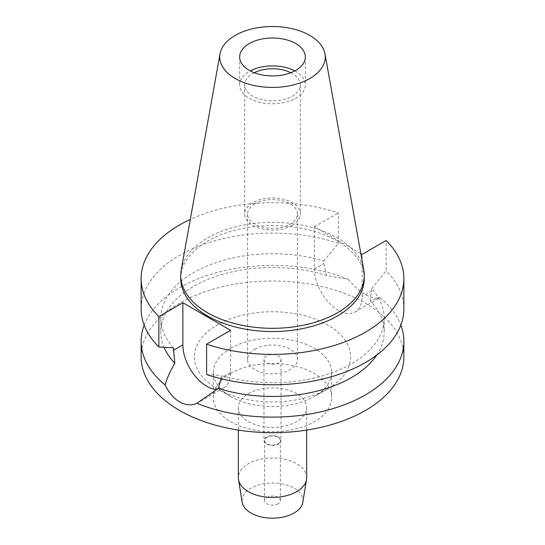 <?xml version="1.0" encoding="UTF-8"?>
<svg xmlns="http://www.w3.org/2000/svg" width="545" height="545" viewBox="0 0 545 545"><rect width="100%" height="100%" fill="white"/><g stroke="black" fill="none" stroke-linecap="round" stroke-linejoin="round"><path stroke-width="0.41" stroke-dasharray="2.73 2.04" d="M294.756 70.904A32.843 18.959 180 0 1 305.343 84.85A32.843 18.959 180 0 1 295.724 98.257A32.843 18.959 180 0 1 259.931 102.365A32.843 18.959 180 0 1 239.657 84.85A32.843 18.959 180 0 1 249.276 71.436A32.843 18.959 180 0 1 250.244 70.904M254.229 72.71A27.85 16.078 0 0 0 252.805 73.48A27.85 16.078 0 0 0 244.651 84.85A27.85 16.078 0 0 0 261.845 99.701A27.85 16.078 0 0 0 292.195 96.213A27.85 16.078 0 0 0 300.35 84.85A27.85 16.078 0 0 0 290.771 72.71M292.195 225.358A27.85 16.078 180 0 1 261.845 228.839A27.85 16.078 180 0 1 244.651 213.987A27.85 16.078 180 0 1 252.805 202.617A27.85 16.078 180 0 1 283.155 199.129A27.85 16.078 180 0 1 300.35 213.987A27.85 16.078 180 0 1 292.195 225.358M254.849 203.796A24.961 14.408 0 0 0 247.539 213.987A24.961 14.408 0 0 0 262.949 227.299A24.961 14.408 0 0 0 290.151 224.179A24.961 14.408 0 0 0 297.461 213.987A24.961 14.408 0 0 0 282.051 200.676A24.961 14.408 0 0 0 254.849 203.796M254.849 349.243A24.961 14.408 180 0 1 282.051 346.116A24.961 14.408 180 0 1 297.461 359.428A24.961 14.408 180 0 1 290.151 369.619A24.961 14.408 180 0 1 262.949 372.746A24.961 14.408 180 0 1 247.539 359.428A24.961 14.408 180 0 1 254.849 349.243M266.464 355.946A8.536 4.932 0 0 0 263.964 359.428A8.536 4.932 0 0 0 269.23 363.985A8.536 4.932 0 0 0 278.536 362.916A8.536 4.932 0 0 0 281.036 359.428A8.536 4.932 0 0 0 275.77 354.877A8.536 4.932 0 0 0 266.464 355.946M278.536 444.005A8.536 4.932 180 0 1 269.23 445.074A8.536 4.932 180 0 1 263.964 440.517A8.536 4.932 180 0 1 266.464 437.036A8.536 4.932 180 0 1 275.77 435.966A8.536 4.932 180 0 1 281.036 440.517A8.536 4.932 180 0 1 278.536 444.005M266.927 437.301A7.882 4.551 0 0 0 264.618 440.517A7.882 4.551 0 0 0 269.482 444.72A7.882 4.551 0 0 0 278.073 443.739A7.882 4.551 0 0 0 280.382 440.517A7.882 4.551 0 0 0 275.518 436.313A7.882 4.551 0 0 0 266.927 437.301M278.073 503.798A7.882 4.551 180 0 1 269.482 504.786A7.882 4.551 180 0 1 264.618 500.582A7.882 4.551 180 0 1 266.927 497.367A7.882 4.551 180 0 1 275.518 496.379A7.882 4.551 180 0 1 280.382 500.582A7.882 4.551 180 0 1 278.073 503.798M302.836 502.218A30.465 17.59 0 0 0 285.457 484.662A30.465 17.59 0 0 0 250.959 488.143A30.465 17.59 0 0 0 242.164 502.218M306.658 477.706A34.158 19.722 0 0 0 285.573 459.49A34.158 19.722 0 0 0 248.35 463.761A34.158 19.722 0 0 0 238.342 477.706M248.35 393.674A34.158 19.722 180 0 1 285.573 389.403A34.158 19.722 180 0 1 306.658 407.619A34.158 19.722 180 0 1 296.65 421.564A34.158 19.722 180 0 1 259.427 425.836A34.158 19.722 180 0 1 238.342 407.619A34.158 19.722 180 0 1 248.35 393.674M230.698 373.482A59.112 34.131 0 0 0 213.388 397.612A59.112 34.131 0 0 0 249.876 429.147A59.112 34.131 0 0 0 314.302 421.748A59.112 34.131 0 0 0 331.612 397.612A59.112 34.131 0 0 0 295.124 366.083A59.112 34.131 0 0 0 230.698 373.482M230.698 348.262A59.112 34.131 180 0 1 295.124 340.863A59.112 34.131 180 0 1 331.612 372.392A59.112 34.131 180 0 1 314.302 396.528L314.302 396.528A59.112 34.131 180 0 1 230.698 396.528A59.112 34.131 180 0 1 213.388 372.392A59.112 34.131 180 0 1 230.698 348.262M327.756 388.755A78.146 45.112 180 0 1 217.244 388.755A78.146 45.112 180 0 1 217.244 324.956A78.146 45.112 180 0 1 327.756 324.956A78.146 45.112 180 0 1 327.756 388.755L314.302 396.528L327.756 388.755M403.865 356.859A131.365 75.844 0 0 0 322.769 286.786A131.365 75.844 0 0 0 179.612 303.224A131.365 75.844 0 0 0 141.135 356.859M144.153 325.106A131.365 75.844 180 0 1 179.612 287.644A131.365 75.844 180 0 1 348.126 279.258L326.605 275.593A111.657 64.467 0 0 0 193.543 286.404A111.657 64.467 0 0 0 160.843 331.987A111.657 64.467 0 0 0 164.045 347.322M230.61 330.311L230.61 372.46A33.763 19.491 60 0 1 223.614 387.917A33.763 19.491 60 0 1 217.06 389.491M221.1 378.734L221.113 375.464A111.657 64.467 180 0 0 351.457 363.815A111.657 64.467 180 0 0 384.157 318.226L384.157 331.987A111.657 64.467 0 0 0 370.178 300.751L379.913 297.618C371.029 299.716 360.429 293.598 348.126 279.258M384.157 318.226A111.657 64.467 180 0 0 371.635 288.557L370.178 300.751M360.851 253.629L314.39 226.802L314.39 268.958A33.763 19.491 -120 0 0 338.268 310.303A33.763 19.491 -120 0 0 355.142 311.978A33.763 19.491 -120 0 0 362.139 296.521L362.139 254.372M326.605 275.593L323.887 263.473L323.887 260.994L338.397 243.329L338.397 212.945A131.365 75.844 180 0 0 190.294 219.397M379.913 297.618A131.365 75.844 180 0 1 400.848 325.106M376.745 355.088A111.657 64.467 0 0 0 384.157 331.987M206.603 374.551L221.113 375.464M314.39 226.802L338.397 212.945M364.258 278.556A91.758 52.974 0 0 0 307.612 229.615A91.758 52.974 0 0 0 207.618 241.094A91.758 52.974 0 0 0 180.742 278.556M173.364 347.894A111.657 64.467 180 0 1 160.843 318.226A111.657 64.467 180 0 1 193.543 272.643A111.657 64.467 180 0 1 323.887 260.994M338.397 243.329A131.365 75.844 0 0 0 179.612 255.312A131.365 75.844 0 0 0 141.135 308.94M371.635 288.557L386.139 270.892L386.139 240.509M403.865 308.94A131.365 75.844 0 0 0 386.139 270.892M181.233 269.877A91.758 52.974 180 0 1 207.618 237.879A91.758 52.974 180 0 1 303.19 225.412A91.758 52.974 180 0 1 363.767 269.877M230.61 372.46L221.113 377.944M371.635 291.044L362.139 296.521M314.39 268.958L323.887 263.473M239.657 56.959L239.657 84.85M305.343 56.959L305.343 84.85M244.651 84.85L244.651 213.987M300.35 84.85L300.35 213.987M247.539 213.987L247.539 359.428M297.461 213.987L297.461 359.428M263.964 359.428L263.964 440.517M281.036 359.428L281.036 440.517M264.618 440.517L264.618 500.582M280.382 440.517L280.382 500.582M306.658 407.619L306.658 430.087M238.342 407.619L238.342 430.087M331.612 372.392L331.612 397.612M213.388 372.392L213.388 397.612M230.698 396.528L217.244 388.755M223.614 387.917L199.674 401.733M355.142 311.978L379.082 298.156M160.843 318.226L160.843 331.987"/><path stroke-width="0.82" d="M249.276 43.552A32.843 18.959 0 0 0 239.657 56.959A32.843 18.959 0 0 0 259.931 74.474A32.843 18.959 0 0 0 295.724 70.366A32.843 18.959 0 0 0 305.343 56.959A32.843 18.959 0 0 0 285.069 39.444A32.843 18.959 0 0 0 249.276 43.552M250.244 70.904A32.843 18.959 180 0 1 294.756 70.904M290.771 72.71A27.85 16.078 0 0 0 254.229 72.71M238.342 430.087L238.342 477.706A34.158 19.722 0 0 0 238.492 479.539L242.164 502.218A30.465 17.59 0 0 0 262.165 517.13A30.465 17.59 0 0 0 294.041 513.022A30.465 17.59 0 0 0 302.836 502.218L306.508 479.539A34.158 19.722 0 0 0 306.658 477.706L306.658 430.087M238.492 479.539A34.158 19.722 0 0 0 260.912 496.257A34.158 19.722 0 0 0 296.65 491.651A34.158 19.722 0 0 0 306.508 479.539M360.851 253.629L362.139 254.372L386.139 240.509A131.365 75.844 180 0 1 403.865 278.556L403.865 308.94A131.365 75.844 0 0 1 365.388 362.568A131.365 75.844 0 0 1 206.603 374.551L206.603 344.168L230.61 330.311L182.861 302.741L158.861 316.604A131.365 75.844 180 0 1 141.135 278.556L141.135 308.94A131.365 75.844 0 0 0 158.861 346.981L173.364 347.894L174.822 363.229C169.856 371.908 166.613 379.15 165.087 384.933A131.365 75.844 180 0 1 141.135 341.279L141.135 356.859A131.365 75.844 0 0 0 222.231 426.926A131.365 75.844 0 0 0 365.388 410.487A131.365 75.844 0 0 0 403.865 356.859L403.865 341.279A131.365 75.844 180 0 1 365.388 394.907A131.365 75.844 180 0 1 196.874 403.293L218.395 388.381L221.1 378.734M141.135 341.279A131.365 75.844 180 0 1 144.153 325.106M165.087 384.933C168.848 392.7 173.685 398.354 179.612 401.903C185.661 405.269 191.418 405.732 196.874 403.293M217.06 389.491A33.763 19.491 60 0 1 206.732 386.242A33.763 19.491 60 0 1 182.861 344.896L182.861 302.741M164.045 347.322A111.657 64.467 0 0 0 174.822 363.229M400.848 325.106A131.365 75.844 180 0 1 403.865 341.279M218.395 388.381A111.657 64.467 0 0 0 351.457 377.569A111.657 64.467 0 0 0 376.745 355.088M403.865 278.556A131.365 75.844 180 0 1 365.388 332.184A131.365 75.844 180 0 1 206.603 344.168M141.135 278.556A131.365 75.844 180 0 1 179.612 224.928A131.365 75.844 180 0 1 190.294 219.397M180.742 275.341L180.742 278.556A91.758 52.974 0 0 0 237.388 327.497A91.758 52.974 0 0 0 337.382 316.018A91.758 52.974 0 0 0 364.258 278.556L364.258 275.341A91.758 52.974 180 0 1 337.382 312.796A91.758 52.974 180 0 1 237.388 324.282A91.758 52.974 180 0 1 180.742 275.341A91.758 52.974 180 0 1 181.233 269.877L220.023 53.819A52.756 30.459 180 0 1 235.195 35.425A52.756 30.459 180 0 1 290.144 28.258A52.756 30.459 180 0 1 324.977 53.819A52.756 30.459 180 0 1 309.805 78.494A52.756 30.459 180 0 1 249.821 84.461A52.756 30.459 180 0 1 220.023 53.819M158.861 316.604L158.861 346.981M324.977 53.819L363.767 269.877A91.758 52.974 180 0 1 364.258 275.341M173.364 350.381L182.861 344.896"/></g></svg>
